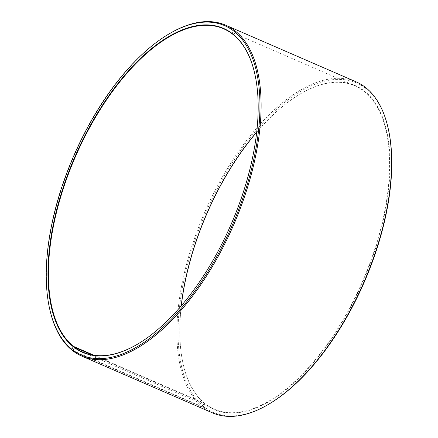 <?xml version="1.0" encoding="UTF-8"?>
<svg xmlns="http://www.w3.org/2000/svg" width="438" height="438" viewBox="0 0 438 438"><rect width="100%" height="100%" fill="white"/><g stroke="black" fill="none" stroke-linecap="round" stroke-linejoin="round"><path stroke-width="0.33" stroke-dasharray="2.19 1.64" d="M254.801 73.825A176.322 84.945 113.5 0 1 254.839 73.995A176.322 84.945 113.5 0 1 137.516 344.191A176.322 84.945 113.5 0 1 137.373 344.273M256.701 132.046A176.322 84.945 113.5 0 1 300.484 93.809A176.322 84.945 113.5 0 1 354.879 85.777A176.322 84.945 113.5 0 1 364.449 91.575A176.322 84.945 113.5 0 1 357.813 291.845A176.322 84.945 113.5 0 1 214.428 409.24A176.322 84.945 113.5 0 1 206.063 404.373L92.391 355.015M256.684 132.216A176.645 85.103 113.5 0 1 300.775 93.639A176.645 85.103 113.5 0 1 364.865 91.4A176.645 85.103 113.5 0 1 353.822 301.01A176.645 85.103 113.5 0 1 206.178 404.778L206.063 404.373M73.179 350.696L202.608 406.897L203.643 406.459A179.602 86.521 113.5 0 1 215.573 191.954A179.602 86.521 113.5 0 1 366.201 88.788A179.602 86.521 113.5 0 1 388.303 128.958M202.608 406.897A180.418 86.916 113.5 0 1 209.402 201.967A180.418 86.916 113.5 0 1 356.116 81.846M49.883 309.874A180.418 86.916 113.5 0 1 169.933 33.392M73.316 351.172L203.84 407.849L204.864 407.406L206.178 404.778M212.403 412.831A180.418 86.916 113.5 0 1 203.84 407.849M268.795 404.181A179.602 86.521 113.5 0 1 204.864 407.406M203.643 406.459L204.979 403.847A176.645 85.103 113.5 0 1 183.237 364.339A176.645 85.103 113.5 0 1 181.316 305.784M204.979 403.847L204.864 403.442A176.322 84.945 113.5 0 1 183.161 364.005A176.322 84.945 113.5 0 1 181.206 305.916M204.864 403.442L93.891 355.256M83.121 352.223L214.428 409.24M254.839 73.995L254.763 73.661M137.516 344.191L137.225 344.361M183.161 364.005L183.237 364.339M300.484 93.809L300.775 93.639M223.572 28.76L354.879 85.777"/><path stroke-width="0.66" d="M93.891 355.256L73.551 346.425A176.322 84.945 113.5 0 1 80.187 146.155A176.322 84.945 113.5 0 1 223.572 28.76A176.322 84.945 113.5 0 1 233.136 34.558A176.322 84.945 113.5 0 1 254.801 73.825M137.373 344.273A176.322 84.945 113.5 0 1 83.121 352.223A176.322 84.945 113.5 0 1 74.75 347.356L73.026 350.159L73.316 351.172A180.418 86.916 113.5 0 0 81.884 356.154L212.403 412.831A180.418 86.916 113.5 0 0 268.067 404.608A180.418 86.916 113.5 0 0 388.117 128.126A180.418 86.916 113.5 0 0 365.911 87.781A180.418 86.916 113.5 0 0 356.116 81.846L225.597 25.169A180.418 86.916 113.5 0 1 235.392 31.103A180.418 86.916 113.5 0 1 228.598 236.033A180.418 86.916 113.5 0 1 81.884 356.154M92.391 355.015L74.75 347.356M73.551 346.425L71.799 349.212L72.089 350.219L73.179 350.696M72.089 350.219A180.418 86.916 113.5 0 1 49.883 309.874L49.697 309.042A179.602 86.521 113.5 0 1 169.205 33.819A179.602 86.521 113.5 0 1 234.357 31.541A179.602 86.521 113.5 0 1 223.134 244.656A179.602 86.521 113.5 0 1 73.026 350.159M169.205 33.819L169.933 33.392A180.418 86.916 113.5 0 1 225.597 25.169M71.799 349.212A179.602 86.521 113.5 0 1 49.697 309.042M73.135 346.6A176.645 85.103 113.5 0 1 84.873 135.621A176.645 85.103 113.5 0 1 233.021 34.153A176.645 85.103 113.5 0 1 254.763 73.661A176.645 85.103 113.5 0 1 137.225 344.361A176.645 85.103 113.5 0 1 74.34 347.531M388.117 128.126L388.303 128.958A179.602 86.521 113.5 0 1 268.795 404.181L268.067 404.608M181.316 305.784A176.645 85.103 113.5 0 1 256.684 132.216M181.206 305.916A176.322 84.945 113.5 0 1 256.701 132.046"/></g></svg>
